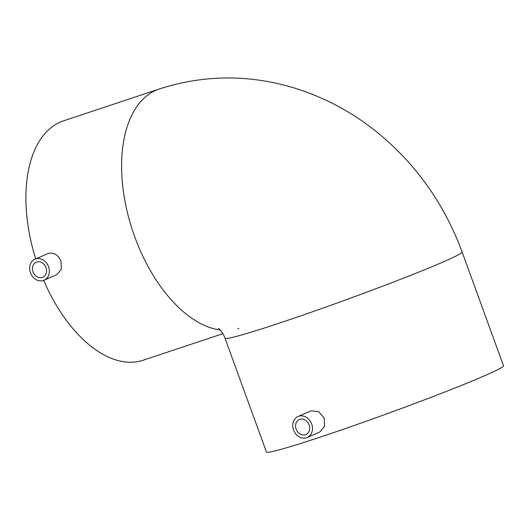 <?xml version="1.0" encoding="UTF-8"?>
<svg xmlns="http://www.w3.org/2000/svg" width="530" height="530" viewBox="0 0 530 530"><rect width="100%" height="100%" fill="white"/><g stroke="black" fill="none" stroke-linecap="round" stroke-linejoin="round"><path stroke-width="0.79" d="M305.419 434.706A8.188 6.804 66.4 0 1 296.263 429.452A8.188 6.804 66.4 0 1 299.344 419.508A8.188 6.804 66.4 0 1 299.821 419.323A8.188 6.804 66.4 0 1 308.977 424.576A8.188 6.804 66.4 0 1 305.896 434.52A8.188 6.804 66.4 0 1 305.419 434.706M298.701 416.249A11.468 9.527 66.4 0 1 311.521 423.596A11.468 9.527 66.4 0 1 307.208 437.522A11.468 9.527 66.4 0 1 306.539 437.78A11.468 9.527 66.4 0 1 293.726 430.426A11.468 9.527 66.4 0 1 298.039 416.5A11.468 9.527 66.4 0 1 298.701 416.249M307.208 437.522L319.656 432.089L324.572 426.451L324.234 418.057L318.662 411.684L311.15 410.816L298.039 416.5M45.487 266.484L45.944 267.524M42.301 277.422A8.188 6.804 66.4 0 1 33.145 272.168A8.188 6.804 66.4 0 1 36.225 262.224A8.188 6.804 66.4 0 1 36.703 262.039A8.188 6.804 66.4 0 1 45.858 267.292A8.188 6.804 66.4 0 1 42.778 277.236A8.188 6.804 66.4 0 1 42.301 277.422M35.583 258.965A11.468 9.527 66.4 0 1 48.402 266.318A11.468 9.527 66.4 0 1 44.089 280.238A11.468 9.527 66.4 0 1 43.42 280.496A11.468 9.527 66.4 0 1 30.601 273.142A11.468 9.527 66.4 0 1 34.914 259.223A11.468 9.527 66.4 0 1 35.583 258.965M44.089 280.238L56.796 274.692L61.367 269.359L60.996 261.29C58.167 254.89 53.934 252.267 48.29 253.419L34.914 259.223M503.5 365.76A126.133 5.26 160 0 1 442.457 392.916A126.133 5.26 160 0 1 320.663 436.965A126.133 5.26 160 0 1 266.451 452.037L225.025 338.233A126.133 5.26 160 0 0 279.244 323.154A126.133 5.26 160 0 0 443.126 261.959A126.133 5.26 160 0 0 462.08 251.949L503.5 365.76M43.685 280.403A126.133 69.967 71.6 0 0 143.146 360.221L222.885 333.688M220.202 330.005A126.133 69.967 71.6 0 1 134.713 236.758A126.133 69.967 71.6 0 1 155.919 90.272A126.133 69.967 71.6 0 1 159.199 89.014L63.501 120.86A126.133 69.967 71.6 0 0 35.715 258.872M237.798 328.706A126.133 69.967 71.6 0 0 238.844 328.375M159.199 89.014C203.805 74.664 248.762 74.293 294.064 87.914C325.579 97.646 354.219 113.208 379.983 134.594C417.527 166.215 444.895 205.335 462.08 251.949M218.406 328.355L218.4 328.348C218.704 328.123 223.203 332.82 225.025 338.233"/></g></svg>
